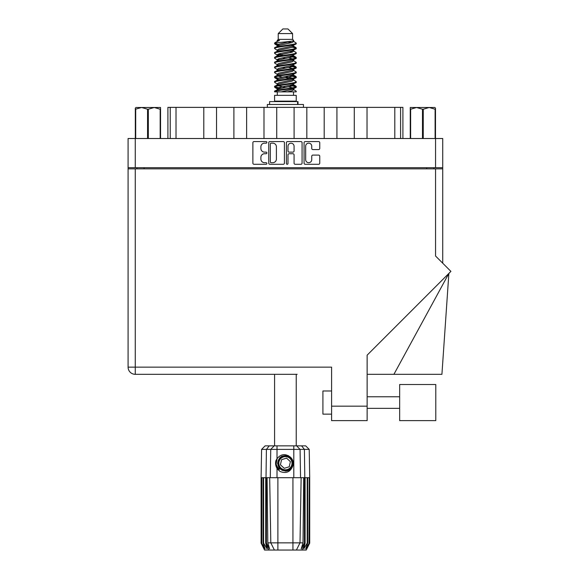 <?xml version="1.0" encoding="UTF-8"?>
<svg xmlns="http://www.w3.org/2000/svg" width="579" height="579" viewBox="0 0 579 579"><rect width="100%" height="100%" fill="white"/><g stroke="black" fill="none" stroke-linecap="round" stroke-linejoin="round"><path stroke-width="0.87" d="M305.661 159.666A3.04 3.04 0 0 0 308.701 162.699A3.04 3.04 0 0 0 311.741 159.666L311.741 156.229A1.136 1.136 0 0 1 312.877 155.092L318.616 155.092A1.136 1.136 0 0 1 319.753 156.229L319.753 163.155A1.136 1.136 0 0 1 318.616 164.291L305.205 164.291A1.136 1.136 0 0 1 304.069 163.155L304.069 142.702A1.136 1.136 0 0 1 305.205 141.565L318.616 141.565A1.136 1.136 0 0 1 319.753 142.702L319.753 148.441A1.136 1.136 0 0 1 318.616 149.577L312.877 149.577A1.136 1.136 0 0 1 311.741 148.441L311.741 146.197A3.04 3.04 0 0 0 308.701 143.158A3.04 3.04 0 0 0 305.661 146.197L305.661 159.666M287.198 164.291A0.796 0.796 0 0 0 287.995 163.495L287.995 154.861A1.136 1.136 0 0 1 289.131 153.725L292.938 153.725A1.136 1.136 0 0 1 294.074 154.861L294.074 163.155A1.136 1.136 0 0 0 295.21 164.291L300.942 164.291A1.136 1.136 0 0 0 302.079 163.155L302.079 142.702A1.136 1.136 0 0 0 300.942 141.565L287.539 141.565A1.136 1.136 0 0 0 286.402 142.702L286.402 163.495A0.796 0.796 0 0 0 287.198 164.291M284.412 163.155L284.412 142.702A1.136 1.136 0 0 0 283.276 141.565L269.872 141.565A1.136 1.136 0 0 0 268.736 142.702L268.736 163.155A1.136 1.136 0 0 0 269.872 164.291L283.276 164.291A1.136 1.136 0 0 0 284.412 163.155M128.089 138.519L128.089 167.693L128.089 138.519L442.725 138.519L442.725 263.192M442.725 167.693L128.089 167.693L128.089 168.851L442.725 168.851M264.531 143.158L266.094 143.158A0.796 0.796 0 0 0 266.883 142.362A0.796 0.796 0 0 0 266.094 141.565L254.015 141.565A1.136 1.136 0 0 0 252.878 142.702L252.878 163.155A1.136 1.136 0 0 0 254.015 164.291L266.094 164.291A0.796 0.796 0 0 0 266.883 163.495A0.796 0.796 0 0 0 266.094 162.699L264.531 162.699A3.633 3.633 0 0 1 260.89 159.066L260.89 157.365A3.633 3.633 0 0 1 264.531 153.725L266.094 153.725A0.796 0.796 0 0 0 266.883 152.928A0.796 0.796 0 0 0 266.094 152.132L264.531 152.132A3.633 3.633 0 0 1 260.89 148.499L260.89 146.791A3.633 3.633 0 0 1 264.531 143.158M136.941 168.851L136.941 167.693M433.874 167.693L433.874 168.851M167.91 138.519L167.91 107.376L176.016 107.376L176.016 138.519M170.226 138.519L170.226 107.376M203.794 138.519L203.794 107.376L176.016 107.376M216.532 138.519L216.532 107.376L203.794 107.376M233.894 138.519L233.894 107.376L216.532 107.376M246.625 138.519L246.625 107.376L233.894 107.376M263.988 138.519L263.988 107.376L246.625 107.376M276.726 138.519L276.726 107.376L263.988 107.376M294.089 138.519L294.089 107.376L276.726 107.376M306.827 138.519L306.827 107.376L294.089 107.376M324.189 138.519L324.189 107.376L306.827 107.376M336.92 138.519L336.92 107.376L324.189 107.376M354.283 138.519L354.283 107.376L336.92 107.376M367.021 138.519L367.021 107.376L354.283 107.376M394.798 138.519L394.798 107.376L367.021 107.376M394.798 107.376L400.588 107.376L400.588 138.519M402.904 138.519L402.904 107.376L402.904 138.519M400.588 107.376L402.904 107.376M271.117 143.158A0.796 0.796 0 0 0 270.321 143.954L270.321 161.91A0.796 0.796 0 0 0 271.117 162.699L272.767 162.699A3.633 3.633 0 0 0 276.4 159.066L276.4 146.791A3.633 3.633 0 0 0 272.767 143.158L271.117 143.158M294.074 146.255A3.04 3.04 0 0 0 291.034 143.216A3.04 3.04 0 0 0 287.995 146.255L287.995 150.996A1.136 1.136 0 0 0 289.131 152.132L292.938 152.132A1.136 1.136 0 0 0 294.074 150.996L294.074 146.255M435.784 420.629L435.784 384.514L399.662 384.514L399.662 420.629L435.784 420.629L399.662 420.629M322.916 414.144L331.593 414.144L322.916 414.144L322.916 390.991L331.593 390.991M435.553 168.851L435.553 256.019L450.911 271.377L367.137 355.159L367.137 420.629L331.593 420.629L331.593 367.144L135.262 367.144L135.262 168.851M297.157 374.324L135.262 374.324A7.18 7.18 0 0 1 128.089 367.144L128.089 168.851M128.089 367.144L135.262 367.144L135.262 374.324A7.18 7.18 0 0 1 128.089 367.144A7.18 7.18 0 0 0 135.262 374.324L273.657 374.324M331.593 420.629L338.541 420.629M393.915 374.324L448.87 273.426L441.922 374.324L367.137 374.324M147.558 138.519L147.558 109.228L141.631 107.491L135.32 109.228L135.32 138.519L135.32 108.128L135.993 107.491L154.253 107.491L148.325 109.228L148.325 138.519M147.558 109.228L148.325 109.228M135.993 107.491L135.32 108.128M160.173 138.519L160.173 109.228L154.253 107.491L160.557 107.491L160.557 138.519M160.173 109.228L160.557 109.228M135.703 109.228L135.703 138.519M274.584 374.324L274.584 445.866M296.231 374.324L296.231 445.866M278.231 33.582L292.583 33.582L287.951 28.95L282.863 28.95L278.231 33.582L278.231 39.372L277.196 40.595M292.583 33.582L292.583 39.372L278.231 39.372M291.288 84.975L296.231 86.503C296.897 88.109 273.918 89.716 274.584 91.323L274.584 91.866C274.497 90.273 296.911 88.696 296.231 87.103L293.206 89.101L293.379 88.24M293.618 83.789L293.618 84.997L292.055 85.96L278.76 88.855L274.584 91.323M296.231 86.503L296.231 87.103M274.598 43.012L274.584 43.693L275.618 43.012L274.598 43.012L275.698 42.245L279.519 40.407L277.196 40.407L277.196 41.587M293.379 46.776L296.231 47.912C296.897 49.526 273.918 51.133 274.584 52.74L274.584 53.34C273.918 51.734 296.897 50.127 296.231 48.52L292.055 50.988L278.76 53.883L277.196 54.846L277.196 56.054L278.76 55.092L292.055 52.197L293.618 51.234L293.206 50.742L295.912 52.363L296.231 53.34C296.897 54.947 273.918 56.561 274.584 58.168L274.902 57.191L277.609 55.57M295.912 47.543L293.206 45.922L293.618 46.407L292.055 47.369L278.76 50.264L274.584 52.74M296.231 47.912L296.231 48.52M291.288 56.033L296.231 57.56C296.897 59.167 273.918 60.781 274.584 62.387L274.584 62.988C273.918 61.381 296.897 59.775 296.231 58.168L292.055 60.636L278.76 63.531L277.196 64.493L277.196 65.702L278.76 64.739L292.055 61.844L293.618 60.882L293.618 59.673M295.912 57.191L293.206 55.57L293.618 56.054L292.055 57.017L278.76 59.912L274.584 62.387M296.231 57.56L296.231 58.168M291.288 65.68L296.231 67.207C296.897 68.814 273.918 70.428 274.584 72.035L274.584 72.636C273.918 71.029 296.897 69.422 296.231 67.815L292.055 70.283L278.76 73.178L277.196 74.141L277.435 75.719M293.618 64.493L293.618 65.702L292.055 66.665L278.76 69.56L274.584 72.035M296.231 67.207L296.231 67.815M291.288 75.328L296.231 76.855C296.897 78.462 273.918 80.068 274.584 81.682L274.584 82.283C273.918 80.676 296.897 79.07 296.231 77.456L292.055 79.931L278.76 82.826L277.196 83.789L277.196 84.997M293.618 74.141L293.618 75.35L292.055 76.312L278.76 79.207L274.584 81.682M296.231 76.855L296.231 77.456M274.793 43.396L278.282 44.402M296.021 48.216L292.533 47.21M279.527 45.227L274.584 43.693M278.282 54.042L281.003 54.513M296.021 57.864L289.811 56.395M283.319 55.454L277.435 54.477M277.609 55.338L274.584 53.34M296.021 67.511L289.811 66.042M277.609 64.986L274.584 62.988M296.021 77.159L289.811 75.69M277.609 74.633L274.584 72.636M296.021 86.807L289.811 85.337M277.609 84.281L274.584 82.283M277.305 91.866L277.305 95.34M293.51 91.866L293.51 95.34M296.231 95.34L274.584 95.34L274.584 101.13L296.231 101.13L296.231 95.34M278.694 101.13L278.694 101.593M292.12 101.13L292.12 101.593M274.584 47.912L274.584 48.52C273.918 46.913 296.897 45.3 296.231 43.693L296.231 43.092C296.897 44.699 273.918 46.306 274.584 47.912L278.76 45.444L292.055 42.549L293.618 41.587L292.996 40.979M277.196 51.234L277.196 50.026L278.76 49.063L292.055 46.168L296.231 43.693M274.584 57.56C273.918 55.953 296.897 54.346 296.231 52.74M277.196 60.882L277.196 59.673L278.76 58.711L292.055 55.816L296.231 53.34M274.584 67.207L274.584 67.815C273.918 66.201 296.897 64.595 296.231 62.988L296.231 62.387C296.897 63.994 273.918 65.601 274.584 67.207L277.609 65.21M277.196 70.522L277.196 69.321L278.76 68.358L292.055 65.463L296.231 62.988M274.584 76.855L274.584 77.456C273.918 75.849 296.897 74.242 296.231 72.636L296.231 72.035C296.897 73.642 273.918 75.248 274.584 76.855L278.76 74.387L292.055 71.492L293.618 70.522L293.618 69.321M277.196 80.17L277.196 78.968L278.76 77.999L292.055 75.111L296.231 72.636M274.584 86.503L274.584 87.103C273.918 85.497 296.897 83.89 296.231 82.283L296.231 81.682C296.897 83.289 273.918 84.896 274.584 86.503L278.76 84.027L292.055 81.14L293.618 80.17L293.618 78.968M277.196 89.817L277.196 88.616L278.76 87.646L292.055 84.751L296.231 82.283M296.231 43.092L293.206 41.095M292.533 52.038L289.811 51.567M277.609 50.518L274.584 48.52M296.231 62.387L293.206 60.39M279.527 59.695L277.435 59.304M277.609 60.158L274.584 58.168M296.231 72.035L293.206 70.037M277.609 69.806L274.584 67.815M296.231 81.682L293.206 79.685M278.282 78.165L274.793 77.159M277.435 78.599L274.584 77.456M296.231 91.323L296.231 91.866L295.572 91.866L296.231 91.323L295.912 90.954L293.206 89.332M281.003 88.276L274.793 86.807M279.527 88.638L274.584 87.103M292.583 39.372L293.618 40.407L293.206 40.87L278.76 44.236L277.196 45.205L277.609 45.69L274.902 44.069M293.618 41.587L293.618 40.407C294.783 41.406 279.679 42.253 275.618 43.012M274.591 91.866L295.572 91.866M293.575 41.427L292.808 41.073M288.422 42.216L291.946 42.578M281.119 91.866L293.206 89.101M292.533 87.813L288.566 86.807M292.533 78.165L285.411 76.551M292.533 68.517L288.566 67.511M292.533 58.87L288.566 57.864M279.527 56.033L277.819 55.454M279.527 46.385L277.609 45.69M287.322 91.866L292.055 90.78L293.618 89.817L293.618 88.616M285.411 87.407L278.282 85.801M289.811 78.628L285.411 77.76M282.248 77.159L278.282 76.153M285.411 68.112L282.248 67.511M277.435 66.071L277.196 65.702M285.411 58.465L282.248 57.864M277.435 56.424L277.196 56.054M277.435 46.776L277.609 45.922M295.912 76.486L292.996 74.749M293.206 45.922L291.288 45.227M275.698 42.245L279.519 40.407M293.618 56.054L293.379 54.477M293.618 46.407L293.379 44.829M277.015 445.866L277.015 449.398L261.592 449.398L265.124 445.866L305.69 445.866L309.222 449.398L277.015 449.398L277.015 458.742C280.808 454.023 285.15 453.393 290.028 456.86C292.967 459.292 293.879 462.331 292.786 465.972C291.389 469.222 288.928 470.93 285.411 471.103L279.838 468.795L277.536 463.229L279.838 457.663L282.147 456.064M276.089 466.37L276.523 467.434M266.398 477.697L277.884 477.697L277.884 542.856L303.012 542.856L303.707 477.697L301.138 477.697L300.002 542.856L296.405 550.05L264.567 550.05L261.1 543.102L264.118 548.892L261.549 543.102L265.117 548.892L263.112 543.102L263.597 543.102L267.064 548.892L265.71 543.102L266.398 543.102L266.398 477.697L265.71 477.697L265.71 543.102M292.931 550.05L292.931 477.697L277.884 477.697M292.931 477.697L301.138 477.697M303.707 477.697L305.104 477.697L305.104 543.102L302.028 550.05L296.405 550.05L298.438 545.983M307.217 477.697L307.217 543.102L307.702 543.102L307.702 477.697L305.104 477.697M307.217 543.102L303.751 548.892L305.104 543.102M309.714 543.102L309.707 477.697L309.714 543.102L306.248 550.05L302.028 550.05M309.707 543.102L306.696 548.892L309.266 543.102L305.698 548.892L307.702 543.102M309.266 543.102L309.266 477.697L309.02 543.102M265.71 477.697L263.597 477.697L263.597 543.102M263.597 477.697L263.112 477.697L263.112 543.102M263.112 477.697L261.795 477.697L261.795 543.102M261.795 477.697L261.549 543.102M261.592 449.398L261.1 477.697L261.107 543.102L261.1 477.697L261.549 477.697M307.702 477.697L309.02 477.697M309.266 477.697L309.707 477.697M292.786 465.972C290.405 471.986 286.156 473.817 280.033 471.465L277.015 468.346L278.333 470.054M277.015 458.742L275.951 460.529C275.22 463.287 275.575 465.892 277.015 468.346L277.015 477.697M267.107 477.697L267.802 542.856L270.813 542.856L269.676 477.697M304.416 477.697L304.416 543.102L304.8 543.102L304.8 477.697L304.402 449.398L301.579 445.866M270.813 542.856L274.41 550.05L270.813 542.856L277.884 542.856L277.884 550.05M267.802 542.856L269.619 548.892L266.398 543.102M304.416 543.102L301.196 548.892L303.012 542.856M275.597 462.57L275.662 464.524M275.669 464.582L277.008 468.331M269.604 104.488L269.604 101.593L298.004 101.593L298.004 104.488M303.468 107.376L303.468 104.488L267.346 104.488L267.346 107.376M278.13 469.323A9.496 9.496 0 0 1 275.951 462.389L277.196 458.467L276.002 464.517L278.962 470.199L276.002 464.517L277.196 458.467M289.891 458.387A6.601 6.601 0 0 0 280.562 458.749A6.601 6.601 0 0 0 280.924 468.071A6.601 6.601 0 0 0 290.253 467.709A6.601 6.601 0 0 0 289.891 458.387M288.4 455.63L281.85 456.223L278.058 461.579C277.522 464.372 278.267 466.768 280.294 468.758L283.753 470.582L281.893 470.271M277.927 464.126L278.058 461.572C280.743 455.543 284.904 454.247 290.52 457.7C295.493 461.825 292.163 470.85 285.7 470.756C281.112 470.488 278.506 468.078 277.877 463.526C277.283 457.092 286.026 453.06 290.52 457.7C293.582 461.13 293.719 464.684 290.94 468.346C286.815 473.318 277.782 469.982 277.877 463.526C278.144 458.93 280.562 456.324 285.114 455.702C291.548 455.101 295.572 463.844 290.94 468.346C287.502 471.4 283.956 471.538 280.294 468.758C275.322 464.633 278.651 455.608 285.114 455.702C291.548 455.101 295.572 463.844 290.94 468.346C287.502 471.4 283.956 471.538 280.294 468.758C275.322 464.633 278.651 455.608 285.114 455.702C289.703 455.97 292.308 458.38 292.938 462.932C292.67 467.528 290.253 470.134 285.7 470.756C279.302 471.349 275.264 462.693 279.823 458.17L277.877 463.526L280.294 468.758L285.7 470.756L290.94 468.346M281.763 469.822L280.294 468.758L285.7 470.756L290.94 468.346L292.938 462.932L290.52 457.7L292.938 462.932L290.94 468.346L285.7 470.756L280.294 468.758L277.877 463.526L280.294 468.758L281.843 469.866M279.802 469.287C277.428 467.608 276.147 465.306 275.951 462.389M289.239 466.775L290.397 461.68L286.562 458.134L281.575 459.683L280.417 464.778L284.253 468.324L289.239 466.775M281.864 469.88L280.294 468.758L277.877 463.526L280.294 468.758L281.864 469.88L280.294 468.758L277.877 463.526L280.294 468.758L281.864 469.88M435.495 108.128L434.822 107.491L435.495 108.128L435.495 138.519M435.111 138.519L435.111 109.228L429.184 107.491L434.822 107.491M435.111 109.228L435.495 109.228M422.489 138.519L422.489 109.228L416.562 107.491L429.184 107.491L423.256 109.228L423.256 138.519M422.489 109.228L423.256 109.228M410.258 138.519L410.258 107.491L416.562 107.491L410.641 109.228L410.641 138.519M410.258 109.228L410.641 109.228M414.195 107.491L416.562 107.491M429.184 107.491L430.552 107.491M135.262 138.519L135.262 167.693M435.553 167.693L435.553 138.519M144.12 167.693L144.12 168.851M426.694 168.851L426.694 167.693M331.593 406.161L367.137 406.161M268.786 550.05L266.014 543.102L266.014 477.697L266.412 449.398L269.235 445.866M293.799 477.697L293.799 445.866M270.263 477.697L270.74 449.398L274.178 445.866M296.636 445.866L300.074 449.398L300.552 477.697M297.606 104.488L297.606 101.593M399.662 408.361L367.137 408.361M399.662 396.781L367.137 396.781M293.618 51.234L293.618 50.026M277.196 46.407L277.196 45.205M295.912 86.126L293.206 84.505M295.912 66.838L293.206 65.21M277.609 89.101L274.902 87.48M277.609 79.453L274.902 77.832M309.222 449.398L309.714 477.697"/></g></svg>
